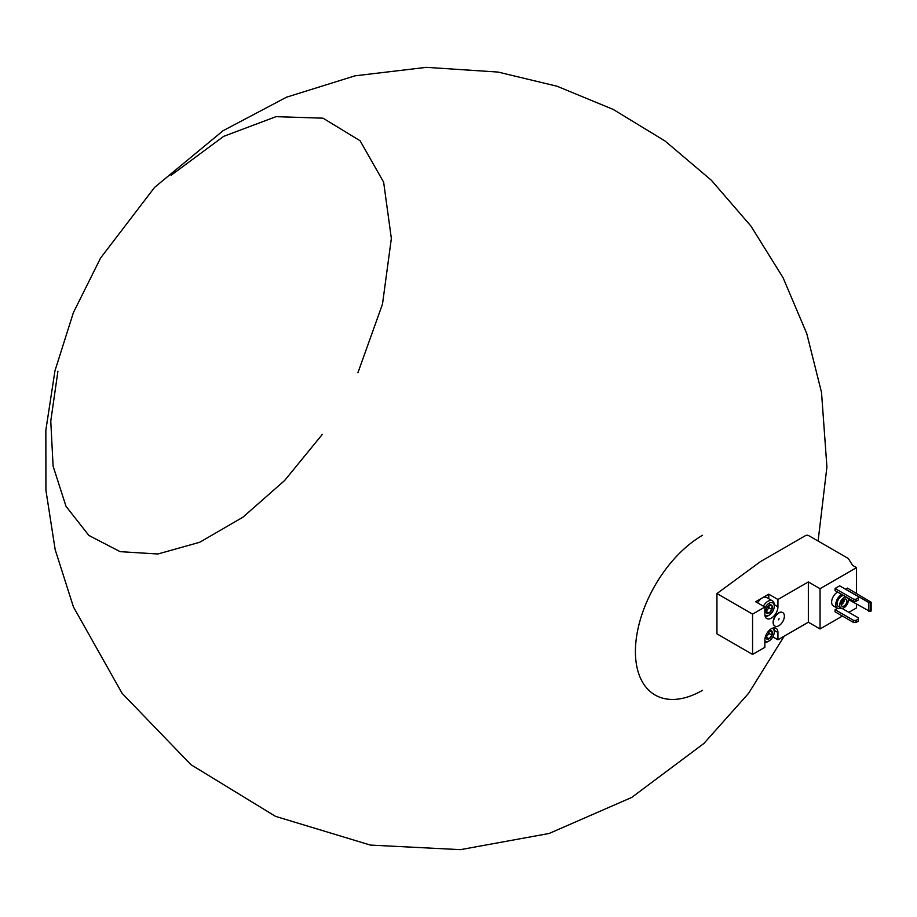 <?xml version="1.0" encoding="UTF-8"?>
<svg xmlns="http://www.w3.org/2000/svg" width="917" height="917" viewBox="0 0 917 917"><rect width="100%" height="100%" fill="white"/><g stroke="black" fill="none" stroke-linecap="round" stroke-linejoin="round"><path stroke-width="1.38" d="M766.234 608.968A4.688 2.705 -60 0 1 769.099 605.403A4.688 2.705 -60 0 1 771.965 605.656A4.688 2.705 -60 0 1 771.965 609.484A4.688 2.705 -60 0 1 769.099 613.049A4.688 2.705 -60 0 1 766.234 612.797A4.688 2.705 -60 0 1 765.787 611.135A4.688 2.705 -60 0 1 766.234 608.968M764.858 608.28A7.302 4.218 -60 0 1 770.635 602.641A7.302 4.218 -60 0 1 774.257 606.24A7.302 4.218 -60 0 1 769.099 615.192A7.302 4.218 -60 0 1 764.893 615.112M767.953 615.846L769.099 615.192L767.953 615.846A8.929 5.158 -60 0 1 765.259 616.705M769.099 605.403L771.965 605.656L771.965 609.484L769.099 613.049L766.234 612.797M763.38 606.183A8.929 5.158 -60 0 1 772.412 600.83A8.929 5.158 -60 0 1 774.257 604.922L774.257 606.24M772.412 600.83L766.681 597.517A8.929 5.158 120 0 0 762.21 597.964A8.929 5.158 120 0 0 757.637 602.87M768.755 598.721L768.755 594.182L755.677 601.735L764.858 607.043L752.57 614.126L752.57 654.406L764.858 647.322L764.858 640.032A9.25 5.342 -60 0 1 768.893 630.724A9.25 5.342 -60 0 1 776.023 628.248A9.25 5.342 -60 0 1 777.937 632.478L777.937 639.768L808.347 622.207L820.05 628.97L842.425 616.052M768.755 594.182L777.937 599.489L808.347 581.928L820.05 588.691L856.535 567.623L852.638 565.365L848.305 558.499L808.691 535.62A2.27 1.307 0 0 0 805.47 535.62L760.468 561.605L716.945 593.563L752.57 614.126M839.663 585.837L835.078 588.485L835.078 590.605L853.67 601.346L855.962 601.346L858.255 600.016L858.255 596.577L839.663 585.837M845.634 589.15L868.582 602.4L871.15 602.251L847.468 588.095L845.634 589.287M841.737 594.457A8.115 4.688 120 0 0 841.508 594.583A8.115 4.688 120 0 0 836.201 601.735A8.115 4.688 120 0 0 837.45 608.235L833.312 605.85A8.115 4.688 -60 0 1 832.074 599.351A8.115 4.688 -60 0 1 837.37 592.199A8.115 4.688 -60 0 1 837.611 592.073M848.844 612.338L856.535 607.902L856.535 604.188M856.535 567.623L856.535 593.322M820.05 588.691L820.05 628.97M837.519 608.28L835.078 609.69L835.078 611.811L853.67 622.54L855.962 622.54L858.255 621.222L858.255 617.771L841.817 608.28M752.57 654.406L716.945 633.842L716.945 593.563M322.291 434.429L284.625 480.508L242.867 517.245L199.7 542.279L157.896 553.994L120.138 551.656L88.834 535.413L66.001 506.299L53.106 466.18L50.767 421.121L57.92 371.225M171.043 175.319L223.668 136.346L276.028 116.665L323.025 118.178L360.094 140.76L383.638 182.185L391.353 238.454L382.504 304.077L357.939 372.692M774.842 626.036A7.794 4.493 -60 0 1 774.727 625.979A7.794 4.493 -60 0 1 773.111 622.414A7.794 4.493 -60 0 1 776.516 614.573A7.794 4.493 -60 0 1 782.522 612.487A7.794 4.493 -60 0 1 782.625 612.556M777.937 599.489L777.937 606.779A9.25 5.342 -60 0 1 773.891 616.086A9.25 5.342 -60 0 1 766.772 618.562A9.25 5.342 -60 0 1 764.858 614.321L764.858 607.043M808.347 581.928L808.347 622.207M772.859 636.834L777.937 639.768M773.34 622.54A7.794 4.493 120 0 0 774.957 626.105A7.794 4.493 120 0 0 782.751 621.611A7.794 4.493 120 0 0 782.751 612.613A7.794 4.493 120 0 0 776.745 614.699A7.794 4.493 120 0 0 773.34 622.54M778.395 619.628L779.175 618.803L778.395 619.628M779.037 618.769L778.43 619.823M837.45 608.235A8.115 4.688 120 0 0 841.061 608.074M843.709 595.591A6.167 3.565 120 0 0 841.508 596.176A6.167 3.565 120 0 0 837.473 601.609A6.167 3.565 120 0 0 838.425 606.55L840.946 608.005A6.167 3.565 120 0 0 846.689 605.117A6.167 3.565 120 0 0 847.789 597.953M846.231 597.047A6.167 3.565 120 0 0 844.03 597.632A6.167 3.565 120 0 0 839.995 603.065A6.167 3.565 120 0 0 840.946 608.005M844.03 599.351A4.058 2.338 120 0 0 841.382 602.928A4.058 2.338 120 0 0 842.001 606.183A4.058 2.338 120 0 0 846.059 603.833A4.058 2.338 120 0 0 846.059 599.156A4.058 2.338 120 0 0 844.03 599.351M871.15 602.251L871.15 610.986L870.153 611.57L848.34 599.466M868.582 602.4L868.582 611.146M870.153 602.824L870.153 611.57M841.176 604.693A4.058 2.338 120 0 0 844.351 599.191M841.267 603.34A3.267 1.891 120 0 0 843.227 599.947M835.078 588.485L853.67 599.225L853.67 601.346M853.67 599.225L855.962 599.225L855.962 601.346M855.962 599.225L858.255 597.895M835.078 609.69L853.67 620.419L853.67 622.54M853.67 620.419L855.962 620.419L855.962 622.54M855.962 620.419L858.255 619.101M772.091 628.34A7.302 4.218 -60 0 1 774.257 631.951A7.302 4.218 -60 0 1 769.099 640.891L767.953 641.556A8.929 5.158 -60 0 1 764.858 642.404M773.661 627.858A8.929 5.158 -60 0 1 774.257 630.621L774.257 631.951M767.953 641.556L769.099 640.891A7.302 4.218 -60 0 1 764.858 640.777M767.116 633.005A4.688 2.705 -60 0 1 769.099 631.102A4.688 2.705 -60 0 1 771.965 631.366A4.688 2.705 -60 0 1 771.965 635.183A4.688 2.705 -60 0 1 769.099 638.759A4.688 2.705 -60 0 1 766.234 638.496A4.688 2.705 -60 0 1 765.787 636.845A4.688 2.705 -60 0 1 766.234 634.679A4.688 2.705 -60 0 1 766.44 634.186M769.099 631.102L771.965 631.366L771.965 635.183L769.099 638.759L766.234 638.496M768.985 633.464L768.985 631.171A4.058 2.338 -60 0 1 768.985 631.549A4.058 2.338 -60 0 1 767.552 635.252L768.985 633.464L771.965 635.183M769.627 630.013L771.965 631.366M765.844 637.006L769.099 638.759M766.119 637.028L767.552 635.252A4.058 2.338 -60 0 1 765.798 636.685M768.962 605.484A4.058 2.338 -60 0 1 768.985 605.85A4.058 2.338 -60 0 1 767.552 609.541L768.985 607.765L768.985 605.472M768.985 607.765L771.965 609.484M768.985 603.936L771.965 605.656M765.844 611.307L769.099 613.049M766.119 611.33L767.552 609.541A4.058 2.338 -60 0 1 765.798 610.974M702.537 690.306A94.932 54.814 -60 0 1 635.412 651.551A94.932 54.814 -60 0 1 702.537 535.287M774.257 630.357L777.937 632.478M774.257 604.647L777.937 606.779M784.184 636.157L748.639 693.263L703.878 743.481L631.698 797.446L549.1 833.484L460.426 849.658L370.411 845.084L275.513 816.359L190.919 764.663L122.087 693.309L73.429 606.916L55.18 549.661L45.919 490.286L45.85 430.199L54.963 370.8L73.394 312.628L100.595 257.998L154.583 187.389L223.06 130.718L286.551 97.179L355.097 75.813L426.394 67.342L498.046 72.065L557.043 86.232L613.175 109.41L665.02 140.989L711.317 180.213L750.977 226.132L783.049 277.679L806.765 333.582L821.517 392.43L826.916 466.913L818.102 541.053"/></g></svg>
